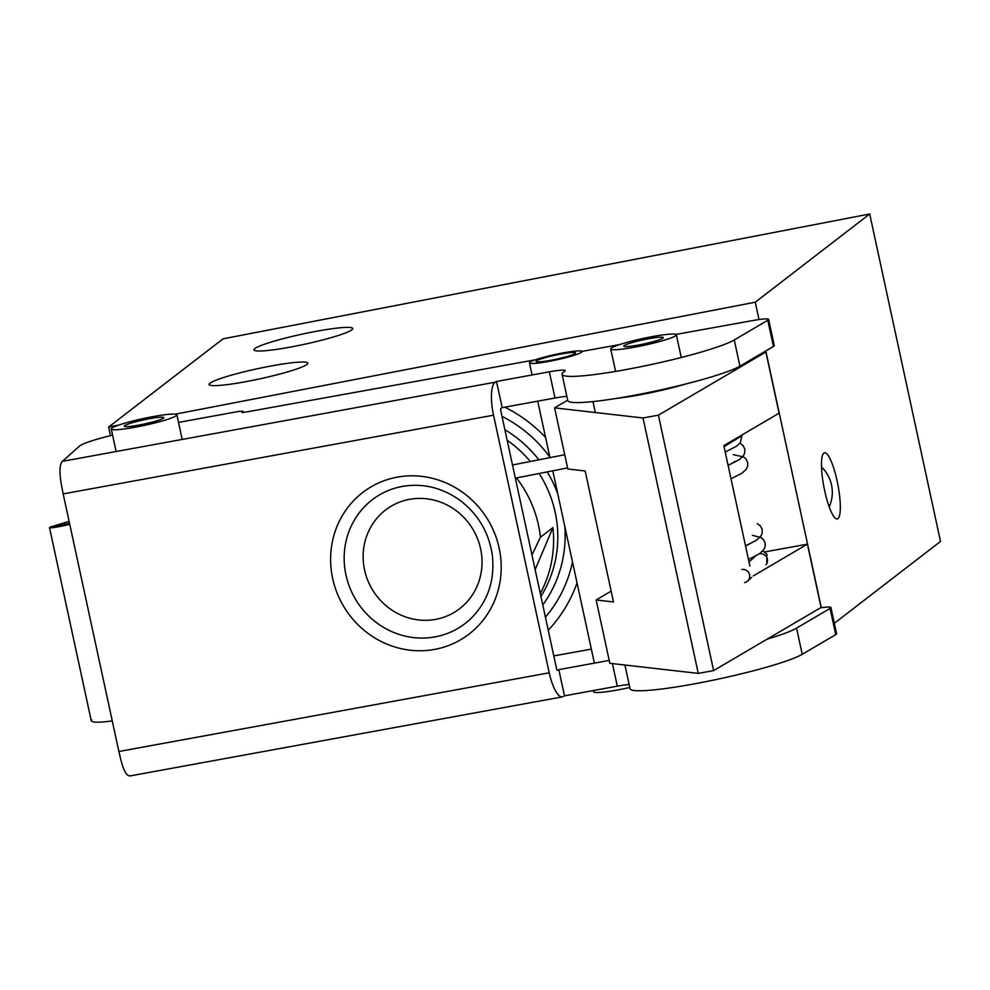 <?xml version="1.0" encoding="UTF-8"?>
<svg xmlns="http://www.w3.org/2000/svg" width="990" height="990" viewBox="0 0 990 990"><rect width="100%" height="100%" fill="white"/><g stroke="black" fill="none" stroke-linecap="round" stroke-linejoin="round"><path stroke-width="1.49" d="M616.51 398.388A52.767 5.42 -12.2 0 0 685.724 383.996M749.851 565.946L723.838 445.624L779.093 413.164L765.876 352.032L763.08 352.551M567.666 400.195L554.598 407.868L643.03 417.978L658.399 415.169L765.876 352.032M658.399 415.169L713.617 670.589L821.094 607.452L807.407 544.141L753.341 575.908M554.598 407.868L567.814 468.988L585.177 470.98L613.491 601.957L596.141 599.977L609.828 663.288L698.259 673.398L713.617 670.589M807.407 544.141L764.726 551.95M611.152 591.154L596.141 599.977M643.03 417.978L698.259 673.398M744.641 582.603A6.732 6.596 -131.5 0 0 749.591 574.806A6.732 6.596 -131.5 0 0 741.807 569.51M765.963 564.758A6.732 6.596 -131.5 0 0 759.355 553.856M147.807 419.03A20.208 2.079 -12.2 0 0 124.468 426.381A20.208 2.079 -12.2 0 0 140.32 424.809A20.208 2.079 -12.2 0 0 163.758 417.879A20.208 2.079 -12.2 0 0 147.807 419.03M137.845 426.715A33.573 3.453 -12.2 0 0 176.876 414.822A33.573 3.453 -12.2 0 0 150.282 417.124A33.573 3.453 -12.2 0 0 111.251 429.017A33.573 3.453 -12.2 0 0 137.845 426.715M820.475 607.823A22.448 2.314 167.8 0 1 830.919 607.551L836.587 633.749A22.448 2.314 167.8 0 1 835.733 634.627L802.222 654.316A89.818 9.232 167.8 0 1 693.545 684.016A89.818 9.232 167.8 0 1 630.048 688.731L624.925 665.008M675.972 334.422L753.155 320.488A22.448 2.314 167.8 0 1 768.624 319.386A22.448 2.314 167.8 0 1 767.77 320.265L734.258 339.954A89.818 9.232 167.8 0 1 638.575 367.166A89.818 9.232 167.8 0 1 562.085 374.368A89.818 9.232 167.8 0 1 564.585 371.374A22.448 2.314 -12.2 0 0 565.203 370.631A22.448 2.314 -12.2 0 0 549.339 371.807L496.51 381.472L502.178 407.657L500.952 408.375A2.24 0.668 79.6 0 0 500.816 410.912L556.516 668.522A2.24 0.668 79.6 0 0 557.531 670.366A2.24 0.668 79.6 0 0 557.593 670.341L558.818 669.636L564.473 695.834L617.302 686.169L612.414 663.585M629.145 684.535A22.448 2.314 -12.2 0 0 617.302 686.169M496.51 381.472L495.297 382.177A29.193 8.65 79.6 0 0 493.54 415.194L549.227 672.804A29.193 8.65 79.6 0 0 562.37 696.873A29.193 8.65 79.6 0 0 563.261 696.539L564.473 695.834M69.114 521.359L50.082 527.113C48.176 528.598 54.747 527.707 69.783 524.452L63.174 493.899A29.193 8.65 -100.4 0 1 62.382 489.803C59.202 474.371 59.19 464.892 62.345 461.352L79.608 446.02A44.909 4.616 167.8 0 1 112.575 435.13M69.783 524.452L118.874 751.497L549.227 672.804M130.321 775.715C126.646 776.878 123.156 770.146 119.827 755.494A29.193 8.65 -100.4 0 1 118.874 751.497M553.794 655.9L591.339 649.118M830.919 607.551A22.448 2.314 167.8 0 1 830.078 608.429L796.554 628.118A89.818 9.232 167.8 0 1 767.101 639.181M609.209 660.417L558.818 669.636M566.837 396.371A22.448 2.314 -12.2 0 0 554.994 398.005L502.178 407.657M768.624 319.386L774.279 345.572A22.448 2.314 167.8 0 1 773.438 346.463L739.914 366.151A89.818 9.232 167.8 0 1 644.243 393.364A89.818 9.232 167.8 0 1 567.753 400.566L562.085 374.368M178.522 422.421L235.236 412.05A11.224 1.151 167.8 0 1 243.169 411.456A11.224 1.151 167.8 0 1 242.748 411.902L241.944 412.446L245.037 412.224L535.095 359.853M582.071 351.376L619.542 344.607M65.748 524.094L49.5 527.608L91.278 720.844M112.266 720.93C96.958 722.923 90.115 722.552 91.748 719.804M559.041 354.395A20.208 2.079 -12.2 0 0 536.184 361.647A20.208 2.079 -12.2 0 0 552.531 359.976A20.208 2.079 -12.2 0 0 575.487 353.145A20.208 2.079 -12.2 0 0 559.041 354.395M551.455 360.904A26.94 2.772 -12.2 0 0 582.12 351.487A26.94 2.772 -12.2 0 0 560.13 353.467A26.94 2.772 -12.2 0 0 529.452 362.885A26.94 2.772 -12.2 0 0 551.455 360.904M593.406 690.537L593.666 691.763A33.685 3.465 -12.2 0 0 621.163 689.3A33.685 3.465 -12.2 0 0 629.776 687.481M647.274 339.001A20.208 2.079 -12.2 0 0 623.935 346.351A20.208 2.079 -12.2 0 0 639.788 344.78A20.208 2.079 -12.2 0 0 663.226 337.85A20.208 2.079 -12.2 0 0 647.274 339.001M637.312 346.686A33.573 3.453 -12.2 0 0 676.343 334.793A33.573 3.453 -12.2 0 0 649.749 337.095A33.573 3.453 -12.2 0 0 610.719 348.987A33.573 3.453 -12.2 0 0 637.312 346.686M516.495 477.935A115.644 112.427 52.4 0 1 540.441 537.236L552.927 527.62A115.644 112.427 52.4 0 1 544.698 584.273A115.644 112.427 52.4 0 1 540.293 593.493M501.992 416.357A130.606 126.98 52.4 0 1 549.821 457.108M572.505 561.998A130.606 126.98 52.4 0 1 565.265 584.991A130.606 126.98 52.4 0 1 545.428 617.216M209.942 383.192A50.527 5.198 167.8 0 1 262.597 367.649A50.527 5.198 167.8 0 1 307.816 363.157A50.527 5.198 167.8 0 1 306.937 364.469A50.527 5.198 167.8 0 1 254.281 380.012A50.527 5.198 167.8 0 1 209.051 384.516A50.527 5.198 167.8 0 1 209.942 383.192M837.986 518.599A33.685 7.079 79.1 0 0 837.503 482.774A33.685 7.079 79.1 0 0 824.521 452.789A33.685 7.079 79.1 0 0 823.816 453.111A33.685 7.079 79.1 0 0 824.299 488.936A33.685 7.079 79.1 0 0 837.28 518.933A33.685 7.079 79.1 0 0 837.986 518.599M254.876 348.554A50.527 5.198 167.8 0 1 307.531 333.011A50.527 5.198 167.8 0 1 352.762 328.519A50.527 5.198 167.8 0 1 351.871 329.831A50.527 5.198 167.8 0 1 299.228 345.374A50.527 5.198 167.8 0 1 253.997 349.866A50.527 5.198 167.8 0 1 254.876 348.554M118.763 425.081L108.64 427.036L223.072 338.828L869.703 213.988L755.271 302.197L175.329 414.167M108.64 427.036L110.496 435.625M869.703 213.988L940.5 541.443L834.323 623.292M821.316 607.699L765.802 350.943M759.021 319.535L755.271 302.197M504.838 407.175A141.694 137.758 52.4 0 1 545.589 437.481M577.034 582.937A141.694 137.758 52.4 0 1 548.25 630.259M531.964 554.982L540.441 537.236M535.144 569.658L552.927 527.62M724.061 446.651L741.931 435.761L741.758 435.093M434.957 636.916A77.406 73.508 -120.4 0 0 472.663 616.795C488.404 599.915 494.963 579.36 492.327 555.143C489.035 532.954 478.578 514.924 460.944 501.039C442.864 487.785 423.324 482.91 402.336 486.412L396.804 487.649A77.406 73.508 -120.4 0 0 345.956 574.955A77.406 73.508 -120.4 0 0 434.957 636.916M397.275 477.143A88.605 84.125 59.6 0 1 499.146 548.064A88.605 84.125 59.6 0 1 434.523 649.428A88.605 84.125 59.6 0 1 332.665 578.507A88.605 84.125 59.6 0 1 397.275 477.143M480.596 548.757A61.751 58.633 59.6 0 1 435.563 619.394A61.751 58.633 59.6 0 1 364.568 569.968A61.751 58.633 59.6 0 1 409.6 499.331A61.751 58.633 59.6 0 1 480.596 548.757M63.174 493.899L493.54 415.194M835.733 634.627L830.078 608.429M802.222 654.316L796.554 628.118M62.345 461.352L495.297 382.177M549.339 371.807L554.994 398.005M734.258 339.954L739.914 366.151M767.77 320.265L773.438 346.463M242.748 411.902L242.884 412.533M402.262 486.424A77.406 73.508 -120.4 0 0 396.804 487.649M539.117 473.492A115.644 112.427 52.4 0 1 548.906 581.031A115.644 112.427 52.4 0 1 540.924 596.425M564.77 526.21A121.25 117.884 52.4 0 1 555.798 581.934A121.25 117.884 52.4 0 1 542.78 604.977M507.165 440.253A115.644 112.427 52.4 0 1 530.306 461.489M504.888 429.71A121.25 117.884 52.4 0 1 538.894 459.805M547.222 471.896A121.25 117.884 52.4 0 1 557.803 494.01M829.212 506.892A35.368 35.368 0 0 0 821.502 466.958M735.347 461.352L728.108 465.374L739.382 459.595L743.49 455.61L744.727 452.888L744.802 449.064L743.119 445.636L739.951 443.174M748.972 561.887L755.42 556.194M752.388 535.305L761.124 537.632L763.525 539.723L765.121 543.027L765.06 546.864L763.822 549.611L759.714 553.62L748.44 559.437M762.845 550.886L766.941 554.251L766.743 563.57M515.357 478.158L567.579 467.899M725.225 452.034L736.387 446.341L740.347 442.666L741.931 435.761M512.511 464.991L564.733 454.719M749.455 544.104L745.544 546.022M747.549 581.13L751.633 577.517M733.318 454.645L743.589 456.996L746.015 459.038L747.71 462.466L747.623 466.29L746.299 469.161L742.277 472.997L731.004 478.801M757.288 523.611L760.493 526.074L762.201 529.489L762.127 533.313L760.914 536.036L756.509 540.243L745.507 545.849M182.197 439.436L176.876 414.822M116.115 451.514L111.251 429.017M562.37 696.873L129.628 776.012M243.169 411.456L243.392 412.483M69.498 523.104L66.169 524.019M595.324 412.521L592.961 401.594M594.371 663.127L552.791 470.807M549.945 457.628L537.731 401.16M532.063 374.963L529.452 362.885M681.256 357.501L676.343 334.793M615.57 371.411L610.719 348.987"/></g></svg>
